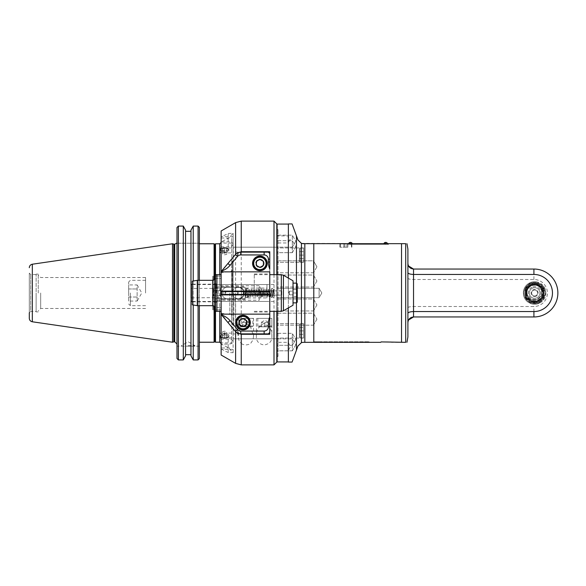 <?xml version="1.0" encoding="UTF-8"?>
<svg xmlns="http://www.w3.org/2000/svg" width="586" height="586" viewBox="0 0 586 586"><rect width="100%" height="100%" fill="white"/><g stroke="black" fill="none" stroke-linecap="round" stroke-linejoin="round"><path stroke-width="0.44" stroke-dasharray="2.93 2.2" d="M239.462 322.6A3.523 3.523 0 0 1 242.985 319.077A3.523 3.523 0 0 1 246.508 322.6A3.523 3.523 0 0 1 242.985 326.124A3.523 3.523 0 0 1 239.462 322.6A3.523 3.523 0 0 0 242.985 326.124A3.523 3.523 0 0 0 246.508 322.6A3.523 3.523 0 0 0 242.985 319.077A3.523 3.523 0 0 0 239.462 322.6A3.523 3.523 0 0 1 242.985 319.077A3.523 3.523 0 0 1 246.508 322.6A3.523 3.523 0 0 1 242.985 326.124A3.523 3.523 0 0 1 239.462 322.6M242.985 318.374A4.227 4.227 0 0 1 246.647 324.717A4.227 4.227 0 0 1 239.322 324.717A4.227 4.227 0 0 1 242.985 318.374M269.765 251.716L269.765 334.284M235.616 254.346L236.766 253.357M235.616 254.405L235.037 255.013M226.145 265.612L221.142 273.42L221.142 271.86L269.765 271.86L269.765 326.827M233.118 233.301L233.118 244.172C232.825 242.736 231.184 241.974 228.188 241.893L221.142 241.893L221.142 290.883L221.142 241.923L228.188 238.392L233.118 233.301L228.188 233.455L221.142 236.993L221.142 241.893L221.142 236.619L221.142 286.657L233.118 286.657L233.118 236.619L233.118 290.883L276.819 290.883L221.142 290.883L233.118 290.883L233.118 247.189L233.118 286.657L245.102 286.657L245.102 299.343L245.102 286.657L221.142 286.657L221.142 273.42M245.102 299.343L221.142 299.343L245.102 299.343M269.765 314.14L221.142 314.14L221.142 299.343L221.142 349.381L221.142 339.177L228.188 339.177C231.184 339.382 232.825 340.268 233.118 341.828L233.118 295.117L221.142 295.117L276.819 295.117L276.819 338.811L276.819 223.933M221.142 312.58L226.145 320.388M235.037 330.987L236.766 332.643M259.898 259.173A4.227 4.227 0 0 1 264.132 263.4A4.227 4.227 0 0 1 259.898 267.626A4.227 4.227 0 0 1 255.672 263.4A4.227 4.227 0 0 1 259.898 259.173M273.999 364.888L273.999 221.112M273.999 274.673L273.999 311.327M269.765 261.993L269.765 259.173M241.249 343.535L243.007 344.487L245.805 344.993L248.603 344.487L250.845 343.147L252.947 340.005L253.562 336.276L250.376 326.387L245.82 323.384L241.249 326.373L239.842 328.6L238.077 336.327L239.007 340.481L241.249 343.535L241.249 364.888M271.882 336.276C272.102 330.416 269.516 326.116 264.132 323.384C258.741 326.116 256.155 330.416 256.375 336.283C256.104 341.103 258.69 344.004 264.132 344.993C269.575 344.004 272.16 341.096 271.882 336.276L271.882 318.374L256.375 318.374L271.882 318.374L257.789 318.374L271.882 318.374L271.882 325.984L271.04 326.827L258.631 326.827L271.04 326.827M276.819 274.673L276.819 311.327M276.819 362.067L276.819 295.117L233.118 295.117L233.118 341.828C232.825 343.264 231.184 344.026 228.188 344.107L221.142 344.107L221.142 355.021M250.032 290.883L241.579 290.883L250.032 290.883L250.032 295.117L241.579 295.117L250.032 295.117M269.062 290.883L260.609 290.883L269.062 290.883L269.062 295.117L260.609 295.117L269.062 295.117M233.118 244.172C232.825 245.732 231.184 246.618 228.188 246.823L221.142 246.823M221.142 230.979L221.142 236.993M221.142 349.007L228.188 352.545L233.118 352.699L228.188 347.608L221.142 344.077L221.142 295.117L221.142 339.177M241.249 318.374L253.562 318.374L241.249 318.374M252.852 318.374L238.758 318.374L252.852 318.374L252.852 325.984L252.009 326.827L239.601 326.827L252.009 326.827M245.805 326.827L249.299 326.827L242.318 326.827L245.805 326.827L245.805 322.6L249.299 322.6L242.318 322.6L245.805 322.6L245.805 326.827M249.299 326.827L249.299 322.6L249.299 326.827M242.318 326.827L242.318 322.6L242.318 326.827M264.835 326.827L261.341 326.827L264.835 326.827L264.835 322.6L268.329 322.6L261.341 322.6L264.835 322.6L264.835 326.827M268.329 326.827L268.329 322.6L268.329 326.827M261.341 326.827L261.341 322.6L261.341 326.827M259.898 266.923A3.523 3.523 0 0 1 256.851 261.634A3.523 3.523 0 0 1 262.953 261.634A3.523 3.523 0 0 1 259.898 266.923A3.523 3.523 0 0 0 262.953 261.634A3.523 3.523 0 0 0 256.851 261.634A3.523 3.523 0 0 0 259.898 266.923M268.359 333.874L240.751 333.874A7.047 7.047 0 0 1 235.352 331.361L221.303 314.623A0.703 0.703 0 0 1 221.142 314.169L221.142 298.64L245.102 298.64L221.142 298.64L221.142 271.831A0.703 0.703 0 0 1 221.303 271.377L235.352 254.639A7.047 7.047 0 0 1 240.751 252.126L268.359 252.126A1.406 1.406 0 0 1 269.765 253.533L269.765 332.467A1.406 1.406 0 0 1 268.359 333.874M231.712 243.117L221.142 243.117L221.142 287.36L245.102 287.36L245.102 298.64L245.102 287.36L221.142 287.36L221.142 274.673L221.142 342.883L231.712 342.883L231.712 238.026L231.712 342.883M247.219 322.6A4.227 4.227 0 0 0 240.875 318.938A4.227 4.227 0 0 0 240.875 326.263A4.227 4.227 0 0 0 247.219 322.6A4.227 4.227 0 0 1 240.875 326.263A4.227 4.227 0 0 1 240.875 318.938A4.227 4.227 0 0 1 247.219 322.6M264.132 263.4A4.227 4.227 0 0 0 257.789 259.737A4.227 4.227 0 0 0 257.789 267.062A4.227 4.227 0 0 0 264.132 263.4A4.227 4.227 0 0 1 257.789 267.062A4.227 4.227 0 0 1 257.789 259.737A4.227 4.227 0 0 1 264.132 263.4M269.765 293L269.765 312.03L269.765 293M235.66 322.6A7.332 7.332 0 0 0 246.655 328.951A7.332 7.332 0 0 0 246.655 316.25A7.332 7.332 0 0 0 235.66 322.6M235.938 322.6A7.047 7.047 0 0 1 246.508 316.499A7.047 7.047 0 0 1 246.508 328.702A7.047 7.047 0 0 1 235.938 322.6M239.498 324.615L239.498 320.586L242.985 318.572L246.479 320.586L246.479 324.615L242.985 326.629L239.498 324.615M227.485 298.64C220.211 298.992 220.211 287.008 227.485 287.36C220.219 286.957 220.219 299.043 227.485 298.64M221.142 243.117L221.142 298.64L231.712 298.64L214.798 298.64L214.798 244.509L214.798 341.492L214.798 298.64L221.142 298.64L221.142 347.974L231.712 347.974M215.501 287.36L231.712 287.36L214.798 287.36L215.501 287.36L215.501 274.673L221.142 274.673M221.142 311.327L215.501 311.327L215.501 274.673M215.501 293L215.501 277.493L215.501 293M197.277 305.687L197.277 280.313M192.245 304.801L192.245 281.199M192.245 293L192.245 301.812L192.245 293M216.205 293L216.205 284.188L216.205 293M238.758 287.36C246.017 286.957 246.017 299.043 238.758 298.64C246.032 298.992 246.032 287.008 238.758 287.36M281.749 290.883L273.999 290.883L273.999 295.117L281.749 295.117L281.749 290.883L281.749 295.117M267.231 263.4A7.332 7.332 0 0 0 256.236 257.049A7.332 7.332 0 0 0 256.236 269.75A7.332 7.332 0 0 0 267.231 263.4M252.852 263.4A7.047 7.047 0 0 1 263.429 257.298A7.047 7.047 0 0 1 263.429 269.501A7.047 7.047 0 0 1 252.852 263.4M256.412 265.414L256.412 261.385L259.898 259.371L263.392 261.385L263.392 265.414L259.898 267.428L256.412 265.414M254.265 293L254.265 273.97L254.265 293M293.029 305.218L293.029 280.782M293.029 291.176L293.029 302.867L293.029 283.133L293.029 294.824L293.029 291.176L293.029 294.824L293.029 291.176L289.499 291.169L289.499 294.831L289.499 291.169L289.499 294.831L289.499 291.176L293.029 291.169M288.444 293L289.499 291.169L288.444 293L289.499 294.831L293.029 294.831L289.499 294.831L288.444 293M297.256 302.164L297.256 283.836M297.256 296.523L297.256 288.935L297.256 296.523L293.029 296.523L297.256 296.523L297.256 289.477L293.029 289.477L293.029 296.523L293.029 293L297.256 293L293.029 293L293.029 289.477L297.256 289.477L297.256 296.523M256.375 263.4A3.523 3.523 0 0 1 259.898 259.876A3.523 3.523 0 0 1 263.429 263.4A3.523 3.523 0 0 1 259.898 266.923A3.523 3.523 0 0 1 256.375 263.4M266.952 293L266.952 284.54L266.952 293M266.952 297.937L266.952 288.063L266.952 297.937L245.805 297.937L245.805 288.063L245.805 297.937M191.117 284.54L191.117 301.46M232.415 293C232.1 300.288 244.01 300.288 243.695 293C244.01 285.712 232.1 285.712 232.415 293A5.64 5.64 0 0 1 240.875 288.114A5.64 5.64 0 0 1 240.875 297.886A5.64 5.64 0 0 1 232.415 293L232.415 261.283L232.415 293M190.831 284.825L190.831 301.175M190.831 288.136L190.831 297.864L190.831 288.136L191.117 297.578L191.117 288.422L220.431 288.422L220.431 297.578L190.831 297.864M220.431 296.523L220.431 289.477M220.431 290.898L220.431 295.102L220.431 290.898L225.368 290.898L225.368 293L225.368 290.898L220.431 290.898M220.431 293L225.368 293L225.368 295.102L225.368 293L220.431 293M220.431 295.102L225.368 295.102L220.431 295.102M225.749 293L225.749 291.235L225.749 293M243.695 293L243.41 291.235L243.278 295.117L243.278 290.883L243.695 293M245.805 293L245.805 290.883L245.805 293M245.805 296.56L245.805 295.82M245.952 296.194C246.201 293.725 246.45 287.155 246.699 289.462C246.94 291.249 247.189 298.369 247.439 296.78L248.186 289.096L248.933 296.948L248.156 296.172L247.38 296.948L248.156 297.725L248.933 296.948L249.665 289.33L250.398 295.791C250.647 297.761 250.889 296.348 251.13 291.55C251.379 287.924 251.628 288.407 251.87 293C252.112 297.593 252.354 298.076 252.603 294.45C252.844 289.652 253.086 288.239 253.335 290.209L254.068 296.67L254.807 289.052L255.54 296.67L256.272 290.209C256.522 288.239 256.763 289.652 257.005 294.45C257.254 298.076 257.496 297.593 257.737 293C257.979 288.407 258.228 287.924 258.477 291.55C258.719 296.348 258.961 297.761 259.21 295.791L259.942 289.33L260.675 296.948L261.415 289.33L262.147 295.791C262.396 297.761 262.638 296.348 262.872 291.55C263.129 287.924 263.37 288.407 263.612 293C263.854 297.593 264.103 298.076 264.352 294.45C264.594 289.652 264.835 288.239 265.084 290.209L265.81 296.67L266.549 289.052L267.289 296.67L268.022 290.209C268.263 288.239 268.513 289.652 268.747 294.45C268.996 298.076 269.245 297.593 269.487 293C269.728 288.407 269.978 287.924 270.227 291.55C270.461 296.348 270.71 297.761 270.952 295.791L271.684 289.33L272.424 296.948L271.648 296.172L270.871 296.948L270.131 289.33L269.406 295.791C269.157 297.761 268.915 296.348 268.674 291.55C268.425 287.924 268.176 288.407 267.934 293C267.692 297.593 267.45 298.076 267.201 294.45C266.96 289.652 266.718 288.239 266.469 290.209L265.736 296.67L264.997 289.052L264.264 296.67L263.532 290.209C263.282 288.239 263.041 289.652 262.799 294.45C262.55 298.076 262.308 297.593 262.067 293C261.817 288.407 261.576 287.924 261.327 291.55C261.085 296.348 260.843 297.761 260.594 295.791L259.862 289.33L259.129 296.948L258.389 289.33L257.657 295.791C257.408 297.761 257.166 296.348 256.932 291.55C256.675 287.924 256.434 288.407 256.192 293C255.95 297.593 255.701 298.076 255.452 294.45C255.21 289.652 254.969 288.239 254.72 290.209L253.994 296.67L253.255 289.052L252.515 296.67L251.782 290.209C251.541 288.239 251.291 289.652 251.057 294.45C250.808 298.076 250.559 297.593 250.317 293C250.076 288.407 249.826 287.924 249.577 291.55C249.336 296.348 249.094 297.761 248.845 295.791L248.12 289.33L247.38 296.948L246.589 289.059L245.805 296.948M271.648 297.725L272.424 296.948L273.215 289.059L273.999 296.948L273.999 288.839L273.845 296.194C273.603 293.725 273.354 287.155 273.105 289.462C272.864 291.249 272.615 298.369 272.365 296.78L271.618 289.096L270.871 296.948L271.648 297.725C272.116 296.377 272.3 300.721 272.82 292.883M273.999 296.56L273.999 296.948M273.845 296.194L273.999 295.82M190.963 230.159L190.963 355.841L190.963 354.691L185.557 354.691L185.557 355.841L185.557 230.159M198.075 226.079L198.075 359.921L193.234 359.921L193.234 226.079M199.365 358.588L199.365 227.412M199.365 346.165L176.987 346.165L176.987 358.478L176.987 346.165L199.365 346.165M183.293 226.079L183.293 359.921L178.378 359.921L178.378 226.079M176.987 227.522L176.987 243.234L199.365 243.234L176.987 243.234L176.987 227.522L176.987 358.478M199.365 280.313L199.365 305.687M199.365 243.769L199.365 342.231L199.365 243.769M188.172 346.165L194.889 346.165L188.172 346.165M176.987 243.234L176.987 344.063L176.987 243.234M172.511 342.231L172.511 243.769M36.134 311.459L36.134 274.541L36.134 311.459L30.706 311.459L30.706 274.541L30.706 311.459L29.3 312.865L29.3 273.135L29.3 318.293M36.134 293L36.134 311.891L36.134 293M38.251 293L38.251 274.109L38.251 293M40.676 293L40.676 308.478L40.676 293M145.584 293L145.584 277.522L145.584 293M128.671 293L128.671 282.005L128.671 293M128.671 301.058L128.671 288.971L128.671 301.058L137.131 301.058L137.131 297.029L137.131 301.058L141.783 293L137.131 284.942L137.131 288.971L137.131 284.942L128.671 284.942L128.671 288.971L128.671 284.942M128.671 297.029L137.131 297.029L137.131 288.971L137.131 297.029L128.671 297.029M128.671 288.971L137.131 288.971L128.671 288.971M198.075 280.313L198.075 305.687M193.234 304.976L193.234 281.024M190.963 354.691L190.963 355.841M185.557 355.841L185.557 354.691M190.963 301.307L190.963 284.693M188.172 345.63L194.889 345.63L188.172 345.63M214.095 342.231L214.095 243.769M214.095 279.94L214.095 306.06M214.798 341.521L214.798 244.479M214.798 279.361L214.798 306.639M221.142 342.883L221.142 347.974M231.712 338.071L220.526 338.071L221.142 339.082M220.526 338.071L219.728 335.602L220.526 333.134L221.142 334.145L221.142 251.855L220.526 252.866L231.712 252.866M231.712 333.134L220.526 333.134M228.892 335.602A4.227 2.117 0 0 0 224.665 333.485A4.227 2.117 0 0 0 220.431 335.602A4.227 2.117 0 0 0 224.665 337.719A4.227 2.117 0 0 0 228.892 335.602L228.892 336.291A4.227 2.117 180 0 1 224.665 338.4A4.227 2.117 180 0 1 220.431 336.291A4.227 2.117 180 0 1 224.665 334.174A4.227 2.117 180 0 1 228.892 336.291M215.501 243.805L215.501 342.195M215.501 308.507L215.501 298.64M231.712 247.929L220.526 247.929L219.728 250.398L220.526 252.866M231.712 337.946L221.142 337.946L221.142 334.145M221.142 251.855L221.142 337.946M221.142 248.054L231.712 248.054M228.892 250.398A4.227 2.117 180 0 0 224.665 248.281A4.227 2.117 180 0 0 220.431 250.398A4.227 2.117 180 0 0 224.665 252.515A4.227 2.117 180 0 0 228.892 250.398L228.892 249.709A4.227 2.117 -0 0 1 224.665 251.826A4.227 2.117 -0 0 1 220.431 249.709A4.227 2.117 -0 0 1 224.665 247.6A4.227 2.117 -0 0 1 228.892 249.709M221.142 246.918L220.526 247.929M228.188 249.358A3.523 1.765 -0 0 1 222.9 250.889A3.523 1.765 -0 0 1 222.9 247.834A3.523 1.765 -0 0 1 228.188 249.358M222.563 248.75L222.563 249.966L224.665 250.574L226.767 249.966L226.767 248.75L224.665 248.149L222.563 248.75L222.563 253.027L224.665 252.42L226.767 253.027L226.767 254.236L224.665 254.844L222.563 254.236L222.563 253.027M224.665 248.149L224.665 252.42M222.563 249.966L222.563 254.236M224.665 250.574L224.665 254.844M226.767 249.966L226.767 254.236M226.767 248.75L226.767 253.027M228.188 336.642A3.523 1.765 180 0 1 224.665 338.4A3.523 1.765 180 0 1 221.142 336.642A3.523 1.765 180 0 1 224.665 334.877A3.523 1.765 180 0 1 228.188 336.642M222.563 336.034L222.563 337.25L224.665 337.851L226.767 337.25L226.767 336.034L224.665 335.426L222.563 336.034L222.563 331.764L224.665 331.156L226.767 331.764L226.767 332.973L224.665 333.581L222.563 332.973L222.563 331.764M224.665 335.426L224.665 331.156M222.563 337.25L222.563 332.973M224.665 337.851L224.665 333.581M226.767 337.25L226.767 332.973M226.767 336.034L226.767 331.764M314.169 342.334L314.169 341.77L314.169 342.334L364.91 342.334L314.169 342.334M318.396 341.77L369.143 341.77L314.169 341.77L318.396 341.77L318.396 342.334L318.396 341.77M369.143 342.334L369.143 341.77L369.143 342.334L364.91 342.334L369.143 342.334M301.431 243.373L405.702 243.666L405.702 342.334L391.411 342.334L390.987 341.909L381.12 341.909L380.702 342.334L303.218 342.334L301.431 342.627L297.922 346.04L296.45 350.084L296.45 235.916L297.922 239.96L301.431 243.373L301.431 342.627M347.645 243.666L388.525 243.666L347.645 243.666L347.645 244.369L347.645 243.666M345.887 243.666L339.895 243.666L345.887 243.666M407.907 336.921L407.907 249.079M407.907 263.4L407.907 322.6L407.951 264.147M407.907 307.76C408.215 307.013 410.09 306.595 413.54 306.5L413.54 269.04L533.912 269.04A23.96 23.96 0 0 1 557.872 293A23.96 23.96 0 0 1 533.912 316.96L413.54 316.96L413.54 306.5L533.912 306.5A13.5 13.5 0 0 0 547.405 293A13.5 13.5 0 0 0 533.912 279.5L413.54 279.5C410.09 279.405 408.215 278.987 407.907 278.24M408.53 320.022L408.31 320.498M407.951 321.853L407.907 322.6M524.045 293A10.57 10.57 0 0 0 543.779 298.274A10.57 10.57 0 0 0 537.347 282.789A10.57 10.57 0 0 0 524.045 293M543.779 298.274A10.57 10.57 0 0 1 525.452 298.274C523.591 294.758 523.591 291.242 525.452 287.726A10.57 10.57 0 0 1 543.779 287.726C545.639 291.242 545.639 294.758 543.779 298.274L543.779 287.726L543.779 298.274A10.57 10.57 0 0 1 525.452 298.274L525.452 287.726A10.57 10.57 0 0 1 543.779 287.726M525.452 298.274L525.452 287.726M543.779 293A9.164 9.164 0 0 0 534.615 283.836A9.164 9.164 0 0 0 525.452 293A9.164 9.164 0 0 0 534.615 302.164A9.164 9.164 0 0 0 543.779 293A9.164 9.164 0 0 1 530.037 300.933A9.164 9.164 0 0 1 530.037 285.067A9.164 9.164 0 0 1 543.779 293M530.096 283.441A10.57 10.57 0 0 0 528.601 301.695A10.57 10.57 0 0 0 545.148 293.864A10.57 10.57 0 0 0 530.096 283.441M529.795 282.804A11.273 11.273 0 0 0 524.177 297.27A11.273 11.273 0 0 0 538.322 303.651A11.273 11.273 0 0 0 545.053 288.73A11.273 11.273 0 0 0 529.795 282.804M537.01 301.38L538.322 303.651A11.273 11.273 0 0 1 530.909 303.651L527.246 301.534A11.273 11.273 0 0 1 523.54 295.117L523.54 290.883A11.273 11.273 0 0 1 527.246 284.466L530.909 282.349A11.273 11.273 0 0 1 538.322 282.349L537.01 284.62L540.673 286.73L541.266 285.712A9.867 9.867 0 0 1 544.255 290.883L543.076 290.883L543.076 295.117L544.255 295.117A9.867 9.867 0 0 1 541.266 300.288L540.673 299.27L537.01 301.38L537.604 302.405A9.867 9.867 0 0 1 531.627 302.405L532.22 301.38L528.557 299.27L527.964 300.288A9.867 9.867 0 0 1 524.975 295.117L526.155 295.117L526.155 290.883L524.975 290.883A9.867 9.867 0 0 1 527.964 285.712L528.557 286.73L532.22 284.62L530.909 282.349L531.627 283.595A9.867 9.867 0 0 1 537.604 283.595L537.01 284.62M537.604 302.405L538.322 303.651L541.984 301.534L541.266 300.288M543.076 295.117L545.691 295.117A11.273 11.273 0 0 1 541.984 301.534L540.673 299.27M544.255 295.117L545.691 295.117L545.691 290.883L543.076 290.883M540.673 286.73L541.984 284.466A11.273 11.273 0 0 1 545.691 290.883L544.255 290.883M541.266 285.712L541.984 284.466L538.322 282.349L537.604 283.595M527.964 285.712L528.557 286.73M532.22 284.62L531.627 283.595M531.905 287.265A6.343 6.343 0 0 0 531.004 298.215A6.343 6.343 0 0 0 540.937 293.52A6.343 6.343 0 0 0 531.905 287.265A6.343 6.343 0 0 1 540.27 290.136A6.343 6.343 0 0 1 537.633 298.574A6.343 6.343 0 0 1 529.121 296.172A6.343 6.343 0 0 1 531.905 287.265M532.22 301.38L531.627 302.405M528.557 299.27L527.964 300.288M526.155 295.117L524.975 295.117M526.155 290.883L524.975 290.883M527.612 297.043A8.079 8.079 0 0 1 534.615 284.921A8.079 8.079 0 0 1 541.618 297.043A8.079 8.079 0 0 1 527.612 297.043M531.121 285.609A8.175 8.175 0 0 0 529.964 299.724A8.175 8.175 0 0 0 542.761 293.667A8.175 8.175 0 0 0 531.121 285.609A8.175 8.175 0 0 1 542.761 293.667A8.175 8.175 0 0 1 529.964 299.724A8.175 8.175 0 0 1 531.121 285.609M537.552 299.175A7.398 7.398 0 0 0 538.6 286.4A7.398 7.398 0 0 0 527.012 291.879A7.398 7.398 0 0 0 537.552 299.175A7.398 7.398 0 0 1 527.012 291.879A7.398 7.398 0 0 1 538.6 286.4A7.398 7.398 0 0 1 537.552 299.175M530.55 284.4A9.515 9.515 0 0 0 529.202 300.823A9.515 9.515 0 0 0 544.101 293.776A9.515 9.515 0 0 0 530.55 284.4A9.515 9.515 0 0 1 544.101 293.776A9.515 9.515 0 0 1 529.202 300.823A9.515 9.515 0 0 1 530.55 284.4M525.452 293A9.164 9.164 0 0 0 539.193 300.933A9.164 9.164 0 0 0 539.193 285.067A9.164 9.164 0 0 0 525.452 293M525.979 293A8.636 8.636 0 0 0 534.615 301.636A8.636 8.636 0 0 0 543.251 293A8.636 8.636 0 0 0 534.615 284.364A8.636 8.636 0 0 0 525.979 293M534.615 301.636A8.636 8.636 0 0 1 527.136 288.686A8.636 8.636 0 0 1 542.094 288.686A8.636 8.636 0 0 1 534.615 301.636M526.865 293A7.75 7.75 0 0 0 534.615 300.75A7.75 7.75 0 0 0 542.365 293A7.75 7.75 0 0 0 534.615 285.25A7.75 7.75 0 0 0 526.865 293M534.615 298.289A5.289 5.289 0 0 0 539.193 290.356A5.289 5.289 0 0 0 530.037 290.356A5.289 5.289 0 0 0 534.615 298.289A5.289 5.289 0 0 1 529.326 293A5.289 5.289 0 0 1 534.615 287.711A5.289 5.289 0 0 1 539.904 293A5.289 5.289 0 0 1 534.615 298.289M534.615 296.523A3.523 3.523 0 0 0 538.138 293A3.523 3.523 0 0 0 534.615 289.477A3.523 3.523 0 0 0 531.092 293A3.523 3.523 0 0 0 534.615 296.523M534.615 290.041A2.959 2.959 0 0 0 532.051 294.48A2.959 2.959 0 0 0 537.179 294.48A2.959 2.959 0 0 0 534.615 290.041A2.959 2.959 0 0 1 537.179 294.48A2.959 2.959 0 0 1 532.051 294.48A2.959 2.959 0 0 1 534.615 290.041M292.092 362.067L296.45 350.084M288.378 307.906L288.378 278.094M288.378 223.933L288.378 362.067M296.45 235.916L292.092 223.933M288.378 293L288.378 224.072L288.378 293M277.097 224.072L277.097 361.928M277.097 311.327L277.097 274.673M277.097 356.185L277.097 229.573L277.097 356.185M278.035 356.185L278.035 229.573L278.035 356.185M276.819 293L276.819 355.724L276.819 293M276.819 297.725L276.819 288.275L276.819 297.725L276.819 288.275L276.819 297.725L319.106 297.725L319.106 288.275L319.106 297.725L276.819 297.725M276.819 255.122L276.819 262.316L276.819 255.122M276.819 252.676L276.819 240.7L276.819 252.676L276.819 240.7L276.819 252.676L292.319 252.676L292.319 240.7L292.319 252.676L276.819 252.676M276.819 247.145L276.819 235.162L276.819 247.145L276.819 235.162L276.819 247.145L292.319 247.145L292.319 235.162L292.319 247.145L276.819 247.145M276.819 287.023L276.819 275.039L276.819 287.023L276.819 275.039L276.819 287.023L313.466 287.023L313.466 275.039L313.466 287.023L276.819 287.023M276.819 325.193L276.819 313.21L276.819 325.193L276.819 313.21L276.819 325.193L313.466 325.193L313.466 313.21L313.466 325.193L276.819 325.193M276.819 242.963L276.819 235.916L276.819 242.963L288.092 242.963L288.092 235.916L288.092 242.963L290.129 239.44L288.092 235.916L276.819 235.916M276.819 345.3L276.819 333.324L276.819 345.3L276.819 333.324L276.819 345.3L292.319 345.3L292.319 333.324L292.319 345.3L276.819 345.3M276.819 272.79L276.819 260.807L276.819 272.79L276.819 260.807L276.819 272.79L313.466 272.79L313.466 260.807L313.466 272.79L313.466 260.807L276.819 260.807L313.466 260.807L313.466 272.79L276.819 272.79M276.819 350.838L276.819 338.855L276.819 350.838L276.819 338.855L276.819 350.838L292.319 350.838L292.319 338.855L292.319 350.838L276.819 350.838M276.819 310.961L276.819 298.977L276.819 310.961L276.819 298.977L276.819 310.961L313.466 310.961L313.466 298.977L313.466 310.961L276.819 310.961M276.819 330.878L276.819 323.684L276.819 330.878M276.819 350.794L276.819 342.334L276.819 350.794L288.092 350.794L288.092 342.334L288.092 350.794L290.531 346.56L288.092 342.334L276.819 342.334M321.831 293L319.106 297.725L319.106 288.275L319.106 297.725L321.831 293L319.106 288.275L276.819 288.275L319.106 288.275L321.831 293M303.599 255.122L303.599 262.316L303.599 247.937L303.599 262.316L303.599 251.636L303.599 255.122L299.365 255.122L299.365 258.616L299.365 255.122L303.599 255.122L299.365 255.122L299.365 251.636L303.599 251.636L299.365 251.636L299.365 258.616L303.599 258.616L299.365 258.616L299.365 255.122L303.599 255.122M303.599 262.176L303.599 248.076L303.599 262.176L300.215 262.176L300.215 248.076L299.365 248.925L299.365 261.327L299.365 248.925L299.365 261.327L299.365 248.925L300.215 248.076L300.215 262.176L300.215 248.076L300.215 262.176L299.365 261.327L300.215 262.176L303.599 262.176L303.599 248.076L303.599 262.176M235.565 293L235.565 338.811L235.565 293M233.118 334.584L233.118 335.287M233.118 293L233.118 260.88L233.118 293M233.118 291.169L233.118 294.831L233.118 291.169L233.118 294.831L233.118 291.169L237.352 291.169L237.352 294.831L237.352 291.169L233.118 291.169M233.118 252.053L233.118 255.716L233.118 252.053L237.352 252.053L237.352 255.716L237.352 252.053L238.407 253.885L237.352 255.716L233.118 255.716M233.118 330.284L233.118 333.947L233.118 330.284L237.352 330.284L237.352 333.947L237.352 330.284L238.407 332.115L237.352 333.947L233.118 333.947M233.829 293L233.829 324.717L233.829 293M231.712 293L231.712 324.007L231.712 293M229.829 293L229.829 314.572L229.829 293M221.142 293L221.142 272.695L221.142 293M221.142 295.351L221.142 276.087L221.142 278.438L213.494 278.438L213.494 276.087L213.494 278.438L221.142 278.438L221.142 309.913L221.142 307.562L213.494 307.562L213.494 309.913L213.494 307.562L221.142 307.562L221.142 295.351L213.494 295.351L212.681 301.46L212.681 284.54L212.681 301.46L213.494 290.649L213.494 295.351L221.142 295.351M213.494 290.649L221.142 290.649L213.494 290.649L212.681 284.54L213.494 290.649M212.681 284.54L213.494 278.438L212.681 284.54L212.681 276.087L212.681 284.54M213.494 276.087L221.142 276.087L213.494 276.087M212.681 301.46L213.494 307.562L212.681 301.46L212.681 309.913L212.681 301.46M213.494 309.913L221.142 309.913L213.494 309.913M212.681 283.133L212.681 302.867L212.681 283.133L213.905 283.836L213.905 302.164L213.905 283.836L216.908 283.836L216.908 302.164L216.908 283.836M216.908 284.54L216.908 301.46L216.908 284.54L218.146 285.778L218.146 300.222L218.146 285.778L259.195 285.778L259.195 300.222L218.146 300.222L216.908 301.46M259.195 300.222L259.195 285.778L263.37 293L259.195 300.222M238.407 293L237.352 291.169L237.352 294.831L237.352 291.169L238.407 293L237.352 294.831L233.118 294.831L237.352 294.831L238.407 293M295.784 246.691L292.319 252.676L292.319 240.7L292.319 252.676L295.784 246.691L292.319 240.7L276.819 240.7L292.319 240.7L295.784 246.691M295.784 241.154L292.319 247.145L292.319 235.162L292.319 247.145L295.784 241.154L292.319 235.162L276.819 235.162L292.319 235.162L295.784 241.154M316.923 281.031L313.466 287.023L313.466 275.039L313.466 287.023L316.923 281.031L313.466 275.039L276.819 275.039L313.466 275.039L316.923 281.031M316.923 319.202L313.466 325.193L313.466 313.21L313.466 325.193L316.923 319.202L313.466 313.21L276.819 313.21L313.466 313.21L316.923 319.202M295.784 339.309L292.319 345.3L292.319 333.324L292.319 345.3L295.784 339.309L292.319 333.324L276.819 333.324L292.319 333.324L295.784 339.309M316.923 266.798L313.466 272.79L316.923 266.798L313.466 260.807L316.923 266.798M295.784 344.846L292.319 350.838L292.319 338.855L292.319 350.838L295.784 344.846L292.319 338.855L276.819 338.855L292.319 338.855L295.784 344.846M299.365 258.616L303.599 258.616L299.365 258.616M299.365 251.636L303.599 251.636L299.365 251.636M316.923 304.969L313.466 310.961L313.466 298.977L313.466 310.961L316.923 304.969L313.466 298.977L276.819 298.977L313.466 298.977L316.923 304.969M303.599 330.878L303.599 323.684L303.599 338.063L303.599 323.684L303.599 334.364L303.599 327.384L303.599 330.878L299.365 330.878L299.365 327.384L299.365 334.364L299.365 330.878L303.599 330.878L299.365 330.878L299.365 327.384L303.599 327.384L299.365 327.384L299.365 334.364L303.599 334.364L299.365 334.364L299.365 330.878L303.599 330.878M303.599 337.924L303.599 323.824L303.599 337.924L300.215 337.924L300.215 323.824L299.365 324.673L299.365 337.075L299.365 324.673L299.365 337.075L299.365 324.673L300.215 323.824L300.215 337.924L300.215 323.824L300.215 337.924L299.365 337.075L300.215 337.924L303.599 337.924L303.599 323.824L303.599 337.924M299.365 334.364L303.599 334.364L299.365 334.364M299.365 327.384L303.599 327.384L299.365 327.384M350.465 244.369L388.525 244.369L350.465 244.369L350.465 243.666L350.465 244.369M388.525 244.369L388.525 243.666L388.525 244.369M387.815 244.369L348.348 244.369L387.815 244.369L387.815 243.666L387.815 244.369M387.815 243.666L351.168 243.666L387.815 243.666M351.168 243.666L348.348 243.666L351.168 243.666L351.168 244.369L351.168 243.666M352.23 243.666L348.707 243.666L352.23 243.666M387.463 243.666L383.94 243.666L387.463 243.666M348.348 243.666L348.348 244.369L348.348 243.666M352.23 243.483L348.707 243.483M387.463 243.483L383.94 243.483M345.887 247.189L339.895 247.189L345.887 247.189M344.868 243.666L347.916 243.666L344.868 243.666L344.868 247.189L346.905 247.189L343.85 247.189L344.868 247.189L344.868 243.666M343.85 247.189L343.85 243.666M346.905 247.189L346.905 243.666L346.905 247.189L347.916 247.189L346.905 247.189M347.916 243.666L347.916 247.189M241.249 221.112L241.249 290.883M241.249 295.117L241.249 326.373M228.188 241.893L228.188 233.455M228.188 238.392L228.188 246.823M235.616 290.883L235.616 222.621M228.188 339.177L228.188 347.608M228.188 352.545L228.188 344.107M235.616 363.379L235.616 295.117M252.852 325.984L238.758 325.984L252.852 325.984M271.882 325.984L257.789 325.984L271.882 325.984M216.908 274.673L216.908 311.327M212.681 280.313L212.681 305.687M281.324 311.327L281.324 274.673M283.434 275.244L283.434 310.756M296.553 302.867L296.553 283.133M174.731 341.806L174.731 244.194M174.386 244.194L174.386 341.806M173.8 341.88L173.8 244.12M32.318 264.22L32.318 321.78M130.363 293L130.363 305.687L130.363 293M219.728 298.64L219.728 311.327M219.728 342.195L219.728 243.805M219.728 274.673L219.728 287.36M364.91 341.77L364.91 342.334L364.91 341.77M304.823 342.334L304.823 243.666M313.788 243.666L313.788 342.334M401.535 342.334L401.535 243.666M533.912 316.96L533.912 306.5M533.912 279.5L533.912 269.04M543.779 288.612A10.16 10.16 0 0 0 525.452 288.612M525.452 297.388A10.16 10.16 0 0 0 543.779 297.388M296.45 283.133L296.45 302.867M385.705 243.666L385.705 244.369L385.705 243.666M385.002 244.369L385.002 243.666L385.002 244.369M345.887 243.944L340.246 243.944L345.887 243.944M233.118 338.811L276.819 338.811L235.565 338.811L233.118 337.404M233.118 247.189L276.819 247.189L235.565 247.189L233.118 248.596M233.118 236.619L221.142 236.619M233.118 349.381L221.142 349.381M233.118 352.699L233.118 341.828M253.562 336.276L253.562 318.374M238.055 335.507L238.055 318.374M238.758 318.374L238.758 325.984L239.601 326.827M249.299 322.285L245.805 320.271L242.318 322.285M241.579 290.883L241.579 295.117M260.609 290.883L260.609 295.117M256.375 318.374L256.375 336.276M257.789 318.374L257.789 325.984L258.631 326.827M268.329 322.285L264.835 320.271L261.341 322.285M216.205 284.188L192.245 284.188M216.205 301.812L192.245 301.812M273.999 284.54L216.205 284.54M273.999 301.46L216.205 301.46M254.265 312.03L269.765 312.03M254.265 273.97L269.765 273.97M254.265 311.327L269.765 311.327M254.265 274.673L269.765 274.673M296.706 296.523L297.256 297.065M296.706 289.477L297.256 288.935M266.952 284.54L192.245 284.54M266.952 301.46L192.245 301.46M243.41 291.235L225.559 290.898M243.41 294.765L225.559 295.102M245.805 290.883L243.278 290.883M245.805 295.117L243.278 295.117M245.805 288.063L266.952 288.063M248.545 293.088C248.01 285.616 248.127 289.652 247.365 288.275C246.765 289.118 246.552 286.547 246.201 293.117M246.984 292.883C247.534 300.479 247.402 296.304 248.156 297.725M245.417 292.883C245.622 296.706 245.871 298.281 246.164 297.6L246.896 297.659C247.219 296.728 247.321 299.629 247.761 292.912M245.952 296.245L246.193 292.912M247.753 293.073L248.061 289.367L246.684 289.367L246.992 293.103M248.156 296.172L248.845 296.633L248.537 292.927M246.215 292.897L245.9 296.633L247.277 296.633L246.97 292.927M246.186 293.073L246.494 289.367L245.116 289.367M273.603 293.117C273.061 285.572 273.171 289.667 272.439 288.275C271.933 289.674 271.816 285.206 271.259 293.088M272.043 292.912C272.468 299.658 272.505 296.736 273.208 297.725C273.809 296.934 274.043 299.387 274.387 292.883M273.611 292.912L273.852 296.245M271.267 292.927L270.959 296.633L271.648 296.172M272.812 293.103L273.12 289.367L271.743 289.367L272.05 293.073M272.834 292.927L272.527 296.633L273.904 296.633L273.589 292.897M274.688 289.367L273.31 289.367L273.618 293.073M36.134 274.541L30.706 274.541L29.3 273.135M38.251 274.109L36.134 274.109M38.251 311.891L36.134 311.891M145.584 277.522L40.676 277.522L38.251 275.098M145.584 308.478L40.676 308.478L38.251 310.902M145.584 280.313L130.363 280.313L128.671 282.005M145.584 305.687L130.363 305.687L128.671 303.995M194.889 346.165L194.889 345.63L188.172 341.755L181.462 345.63L181.462 346.165M221.142 238.026L231.712 238.026M220.431 250.398L220.431 249.709M220.431 335.602L220.431 336.291M277.097 356.427L278.035 356.427L277.097 355.885M277.097 229.573L278.035 229.573L277.097 230.115M303.599 247.937L276.819 247.937L303.599 247.937M303.599 262.316L276.819 262.316L303.599 262.316M303.599 248.076L300.215 248.076L303.599 248.076M233.118 251.416L233.118 250.713M231.712 261.993L232.415 261.283L233.829 261.283L233.118 260.88M231.712 324.007L232.415 324.717L233.829 324.717L233.118 325.12M231.712 316.608L231.712 269.392M221.142 313.305L229.829 314.572C231.448 314.462 232.173 314.865 231.99 315.766L231.99 270.234C231.331 271.465 230.613 271.86 229.829 271.428L221.142 272.695M216.908 302.164L213.905 302.164L212.681 302.867M303.599 323.684L276.819 323.684L303.599 323.684M303.599 338.063L276.819 338.063L303.599 338.063M303.599 323.824L300.215 323.824L303.599 323.824M351.871 247.189L351.871 243.666M339.895 247.189L339.895 243.666M351.519 247.189L351.241 243.666M340.246 247.189L340.525 243.666"/><path stroke-width="0.88" d="M235.616 331.654L235.616 363.379L221.142 355.021L221.142 314.169A0.703 0.703 0 0 0 221.303 314.623L221.64 315.019A18.327 18.327 0 0 1 230.078 320.689L237.513 329.544A4.227 4.227 0 0 0 240.751 331.061L264.132 331.061L264.132 333.874L268.359 333.874L269.765 332.467L269.765 326.827L269.765 334.284L241.249 334.284L236.766 332.643M236.766 253.357L241.249 251.716L269.765 251.716L269.765 259.173L269.765 253.533L268.359 252.126L240.751 252.126A7.047 7.047 0 0 0 235.352 254.639L221.303 271.377A0.703 0.703 0 0 0 221.142 271.831L221.142 230.979L235.616 222.621L235.616 254.346M235.037 255.013L226.145 265.612M226.145 320.388L235.037 330.987M241.249 251.716L241.249 221.112L273.999 221.112L273.999 274.673M273.999 311.327L273.999 364.888L241.249 364.888L241.249 334.284M269.765 269.04L269.765 261.993L268.359 261.993A18.327 18.327 0 0 0 269.765 269.04L269.765 259.173L268.359 259.173L268.359 261.993M273.999 221.112L276.819 223.933L276.819 274.673M276.819 311.327L276.819 362.067L273.999 364.888M221.64 315.019L227.917 322.498L230.078 320.689M237.513 329.544L235.352 331.361L227.917 322.498M235.352 331.361A7.047 7.047 0 0 0 240.751 333.874L240.751 331.061M264.132 333.874L240.751 333.874M269.765 314.14L221.142 314.14L221.142 271.86L269.765 271.86L269.765 326.827L268.359 326.827L268.359 324.007A18.327 18.327 0 0 1 269.765 316.96M268.359 259.173A4.227 4.227 0 0 0 264.132 254.939L240.751 254.939A4.227 4.227 0 0 0 237.513 256.456L230.078 265.312A18.327 18.327 0 0 1 221.64 270.981M267.231 263.4A7.332 7.332 0 0 1 256.236 269.75A7.332 7.332 0 0 1 256.236 257.049A7.332 7.332 0 0 1 267.231 263.4M264.132 331.061A4.227 4.227 0 0 0 268.359 326.827M235.66 322.6A7.332 7.332 0 0 1 246.655 316.25A7.332 7.332 0 0 1 246.655 328.951A7.332 7.332 0 0 1 235.66 322.6M235.938 322.6A7.047 7.047 0 0 0 242.985 329.647A7.047 7.047 0 0 0 250.032 322.6A7.047 7.047 0 0 0 242.985 315.554A7.047 7.047 0 0 0 235.938 322.6A7.047 7.047 0 0 0 242.985 329.647A7.047 7.047 0 0 0 250.032 322.6A7.047 7.047 0 0 0 242.985 315.554A7.047 7.047 0 0 0 235.938 322.6M239.498 320.586L239.498 324.615L242.985 326.629L246.479 324.615L246.479 320.586L242.985 318.572L239.498 320.586M221.142 311.327L215.501 311.327L215.501 274.673L221.142 274.673M212.681 280.313L197.277 280.313L197.277 305.687L212.681 305.687L212.681 280.313C214.395 280.145 215.333 279.207 215.501 277.493M197.277 280.313L192.245 281.199L192.245 304.801L197.277 305.687M252.852 263.4A7.047 7.047 0 0 0 259.898 270.446A7.047 7.047 0 0 0 266.952 263.4A7.047 7.047 0 0 0 259.898 256.353A7.047 7.047 0 0 0 252.852 263.4A7.047 7.047 0 0 0 259.898 270.446A7.047 7.047 0 0 0 266.952 263.4A7.047 7.047 0 0 0 259.898 256.353A7.047 7.047 0 0 0 252.852 263.4M256.412 261.385L256.412 265.414L259.898 267.428L263.392 265.414L263.392 261.385L259.898 259.371L256.412 261.385M283.434 275.244L293.029 280.782L293.029 305.218L283.434 310.756L283.434 275.244L281.324 274.673L281.324 311.327L269.765 311.327M293.029 302.867L296.553 302.867L297.256 302.164L297.256 283.836L296.553 283.133L296.553 302.867M192.245 301.46L191.117 301.46L191.117 284.54L192.245 284.54M191.117 301.46L191.117 284.54M185.557 355.841A2378.845 2378.845 0.2 0 1 183.293 359.921A2378.845 2378.845 180 0 0 185.557 355.841L185.557 230.159A2378.845 2378.845 179.9 0 0 183.293 226.079A2378.845 2378.845 0.3 0 1 185.557 230.159M193.234 304.976L193.234 359.921A2378.845 2378.845 0 0 1 190.963 355.841A2378.845 2378.845 180 0 0 193.234 359.921L198.075 359.921A2612.432 2612.366 -46 0 0 199.365 358.588A2612.432 2612.366 -46 0 1 198.075 359.921L198.075 305.687M176.987 358.478A2606.154 2606.089 46.1 0 0 178.378 359.921A2606.154 2606.089 46.1 0 1 176.987 358.478L176.987 227.522A2606.154 2606.089 133.9 0 1 178.378 226.079L183.293 226.079L178.378 226.079A2606.154 2606.089 133.9 0 0 176.987 227.522M199.365 227.412A2612.432 2612.366 -134 0 0 198.075 226.079L193.234 226.079A2378.845 2378.845 -179.9 0 0 190.963 230.159A2378.845 2378.845 -0 0 1 193.234 226.079L198.075 226.079A2612.432 2612.366 -134 0 1 199.365 227.412L199.365 280.313M185.557 231.309L190.963 231.309L185.557 231.309M199.365 305.687L199.365 358.588M173.8 341.88L172.511 342.231L172.511 243.769L173.8 244.12L173.8 341.88L174.386 341.806L174.731 244.194L174.731 341.806L176.987 344.063M172.511 243.769L32.318 264.22L32.318 321.78C30.45 321.362 29.447 320.205 29.3 318.293L29.3 312.865M198.075 226.079L198.075 280.313M193.234 281.024L193.234 226.079M185.557 354.691L190.963 354.691M178.378 226.079L178.378 359.921L183.293 359.921L183.293 226.079M190.963 355.841L190.963 301.307M190.963 284.693L190.963 230.159M199.365 243.769L214.095 243.769L214.095 279.94M214.095 306.06L214.095 342.231L214.798 341.521L214.798 306.639M214.095 243.769L214.798 244.479L214.798 279.361M215.501 274.673L215.501 243.805L219.728 243.805L219.728 274.673M219.728 311.327L219.728 342.195L215.501 342.195L215.501 308.507C215.333 306.793 214.395 305.855 212.681 305.687M296.45 302.867L296.45 350.084L297.922 346.04L301.431 342.627L303.218 342.334L380.702 342.334L381.12 341.909L405.702 342.334C407.38 342.334 407.38 342.334 405.702 342.334C407.38 342.334 407.38 342.334 405.702 342.334L405.702 243.666C407.38 243.666 407.38 243.666 405.702 243.666C407.38 243.666 407.38 243.666 405.702 243.666L303.218 243.666L301.431 243.373L297.922 239.96L296.45 235.916L296.45 283.133M406.948 243.666L407.907 249.079L407.907 336.921L406.948 342.334M408.53 265.978L413.54 269.04C410.061 268.652 408.186 266.769 407.907 263.4M407.951 264.147L408.31 265.509M408.53 320.022L413.54 316.96L533.912 316.96A23.96 23.96 0 0 0 557.872 293A23.96 23.96 0 0 0 533.912 269.04L413.54 269.04L413.54 274.446L533.912 274.446A18.554 18.554 0 0 1 552.466 293A18.554 18.554 0 0 1 533.912 311.554L413.54 311.554L413.54 274.446C410.068 274.299 408.186 273.684 407.907 272.607M408.31 320.498L407.951 321.853M407.907 313.393C408.186 312.316 410.061 311.701 413.54 311.554L413.54 316.96C410.061 317.348 408.186 319.231 407.907 322.6M296.45 350.084L292.092 362.067L288.378 362.067L288.378 307.906M288.378 278.094L288.378 223.933L292.092 223.933L296.45 235.916M288.378 361.928L277.097 361.928L277.097 311.327M277.097 274.673L277.097 224.072L288.378 224.072M348.707 243.666L350.465 242.399A1.97 1.97 0 0 0 348.707 243.483L352.23 243.666M383.94 243.666L385.705 242.399A1.97 1.97 0 0 0 383.94 243.483L387.463 243.666M235.352 254.639L237.513 256.456M240.751 254.939L240.751 252.126M230.078 265.312L227.917 263.502M269.765 294.406L221.142 294.406M221.142 291.594L269.765 291.594M268.359 324.007L269.765 324.007M249.189 322.6A6.204 6.204 0 0 0 239.886 317.231A6.204 6.204 0 0 0 239.886 327.97A6.204 6.204 0 0 0 249.189 322.6M216.908 311.327L216.908 274.673M264.132 252.126L264.132 254.939M266.103 263.4A6.204 6.204 0 0 0 256.8 258.03A6.204 6.204 0 0 0 256.8 268.769A6.204 6.204 0 0 0 266.103 263.4M401.535 243.666L401.535 342.334M313.788 342.334L313.788 243.666M533.912 311.554L533.912 316.96M533.912 269.04L533.912 274.446M304.823 243.666L304.823 342.334M301.431 342.627L301.431 243.373M235.616 222.621L241.249 221.112M235.616 363.379L241.249 364.888M269.765 274.673L281.324 274.673M283.434 310.756L281.324 311.327M293.029 283.133L296.553 283.133M176.576 243.234L174.731 244.194M174.386 244.194L173.8 244.12M32.318 321.78L172.511 342.231M32.318 264.22C30.45 264.638 29.447 265.795 29.3 267.707M199.365 342.231L214.095 342.231M219.728 342.195L221.142 343.601M214.798 341.492L215.501 342.195M214.798 244.509L215.501 243.805M219.728 243.805L221.142 242.399M352.23 243.483A1.97 1.97 0 0 0 350.465 242.399M387.463 243.483A1.97 1.97 0 0 0 385.705 242.399"/></g></svg>
